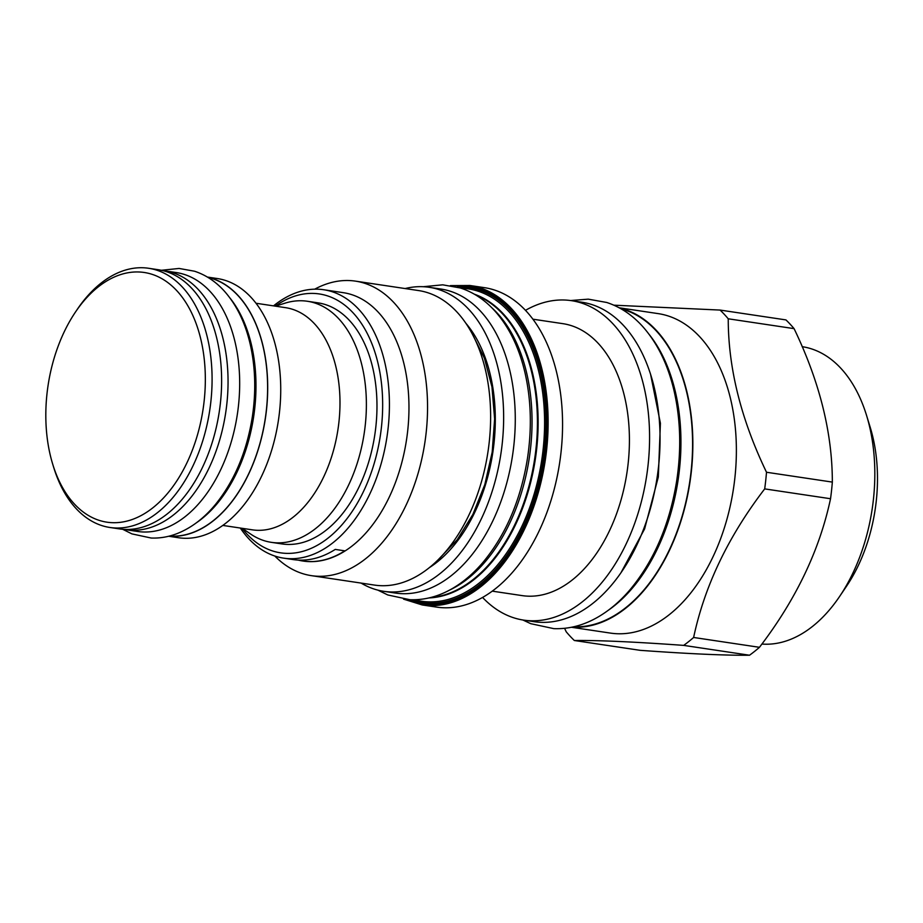 <?xml version="1.0" encoding="UTF-8"?>
<svg xmlns="http://www.w3.org/2000/svg" width="923" height="923" viewBox="0 0 923 923"><rect width="100%" height="100%" fill="white"/><g stroke="black" fill="none" stroke-linecap="round" stroke-linejoin="round"><path stroke-width="1.38" d="M449.582 590.085A154.453 95.934 -81.5 0 0 530.61 447.782A154.453 95.934 98.5 0 0 491.786 307.717M469.957 285.495L484.39 287.653A161.502 100.319 98.5 0 1 561.069 451.878A161.502 100.319 -81.5 0 1 436.648 607.115L422.215 604.957A161.502 100.319 -81.5 0 0 546.635 449.72A161.502 100.319 -81.5 0 0 469.957 285.495L450.389 285.611M532.894 319.185L562.868 323.661A137.492 85.401 98.5 0 1 628.148 463.461A137.492 85.401 -81.5 0 1 522.222 595.623L492.247 591.147M482.567 597.435A161.502 100.319 -81.5 0 0 523.664 620.118A161.502 100.319 -81.5 0 0 648.084 464.88A161.502 100.319 98.5 0 0 571.406 300.656L581.882 302.225A161.502 100.319 98.5 0 1 658.56 466.438A161.502 100.319 -81.5 0 1 534.14 621.687L523.664 620.118M525.475 310.336A161.502 100.319 98.5 0 1 571.406 300.656M608.107 610.403A161.052 100.042 -81.5 0 0 649.319 334.634M573.748 626.775A161.052 100.042 -81.5 0 0 689.758 481.644A161.052 100.042 -81.5 0 0 621.248 308.928M619.771 308.097A161.502 100.319 98.5 0 1 691.362 471.341A161.502 100.319 98.5 0 1 572.087 627.144M619.218 307.797L658.203 313.624A161.502 100.319 98.5 0 1 734.881 477.849A161.502 100.319 -81.5 0 1 610.449 633.097L571.475 627.271M564.599 628.309L566.203 631.782A190.323 118.225 -81.5 0 0 574.337 640.504C598.023 640.216 634.47 641.843 683.678 645.385A190.323 118.225 -81.5 0 0 693.623 637.47L759.456 647.311C795.914 599.685 819.601 550.166 830.538 498.732A190.323 118.225 -81.5 0 0 831.554 490.413A190.323 118.225 98.5 0 0 832.338 482.094L766.505 472.253A190.323 118.225 98.5 0 1 765.709 480.583A190.323 118.225 -81.5 0 1 764.694 488.89C728.235 536.505 704.549 586.036 693.623 637.47M683.678 645.385L749.522 655.226C725.836 655.503 689.389 653.876 640.181 650.334L574.337 640.504M749.522 655.226A190.323 118.225 -81.5 0 0 759.456 647.311M764.694 488.89L830.538 498.732M613.841 305.178L720.102 310.07L785.946 319.912A190.323 118.225 98.5 0 1 794.08 328.634C819.601 381.695 832.35 432.852 832.338 482.094M720.102 310.07A190.323 118.225 98.5 0 1 728.235 318.793L794.08 328.634M728.235 318.793C728.235 368.046 740.984 419.192 766.505 472.253M802.179 346.679A150.103 93.235 98.5 0 1 866.593 415.535A150.103 93.235 98.5 0 1 873.435 499.297A150.103 93.235 98.5 0 1 839.538 596.57A150.103 93.235 98.5 0 1 761.89 644.046M866.593 415.535L870.285 427.557A131.481 81.674 98.5 0 1 876.273 500.935A131.481 81.674 98.5 0 1 846.576 586.151L839.538 596.57M383.818 591.331A153.703 95.473 98.5 0 0 389.956 591.92A153.703 95.473 -81.5 0 0 501.639 448.509A153.703 95.473 -81.5 0 0 429.253 287.307L440.882 289.037A153.703 95.473 -81.5 0 1 513.269 450.251A153.703 95.473 -81.5 0 1 401.586 593.662A153.703 95.473 98.5 0 1 395.448 593.062L383.818 591.331A153.703 95.473 98.5 0 1 361.101 583.082M405.128 288.553A153.703 95.473 98.5 0 1 423.115 286.707A153.703 95.473 -81.5 0 1 429.253 287.307M374.53 585.09A148.903 92.485 -81.5 0 0 489.248 441.967A148.903 92.485 98.5 0 0 418.557 290.56L355.482 281.134A148.903 92.485 98.5 0 1 426.172 432.541A148.903 92.485 -81.5 0 1 311.466 575.664L374.53 585.09M314.708 289.187A148.903 92.485 98.5 0 1 355.482 281.134M274.823 556.038A148.903 92.485 -81.5 0 0 311.466 575.664M303.009 561.034A135.693 84.281 -81.5 0 0 303.182 561.069A135.693 84.281 -81.5 0 0 407.712 430.637A135.693 84.281 98.5 0 0 343.287 292.672L323.742 289.741A135.693 84.281 98.5 0 1 388.168 427.718A135.693 84.281 98.5 0 1 283.638 558.138A135.693 84.281 98.5 0 1 240.315 528.037M273.52 305.871A135.693 84.281 98.5 0 1 323.742 289.741M275.285 306.136A130.881 81.305 98.5 0 1 381.453 427.026A130.881 81.305 98.5 0 1 325.358 540.14A130.881 81.305 98.5 0 1 242.08 528.302M242.253 528.325L250.537 533.99A121.882 75.709 -81.5 0 0 271.362 542.343L281.953 543.924A121.882 75.709 -81.5 0 0 286.822 544.397A121.882 75.709 -81.5 0 0 375.384 430.683A121.882 75.709 -81.5 0 0 317.985 302.848L307.394 301.267A121.882 75.709 -81.5 0 0 302.525 300.794A121.882 75.709 -81.5 0 0 285.034 303.159L275.458 306.159M298.094 560.076A135.693 84.281 98.5 0 0 302.825 561.011A135.693 84.281 98.5 0 0 344.798 550.846L335.257 549.416A135.693 84.281 98.5 0 1 293.295 559.592L283.638 558.138M271.362 542.343A121.882 75.709 -81.5 0 0 276.231 542.816A121.882 75.709 -81.5 0 0 364.793 429.103A121.882 75.709 -81.5 0 0 307.394 301.267M256.006 303.252L285.622 307.682A112.318 69.767 98.5 0 1 338.522 425.48A112.318 69.767 98.5 0 1 256.906 530.287A112.318 69.767 -81.5 0 1 252.417 529.848L222.801 525.418M207.41 277.062L217.309 278.538A131.031 81.397 98.5 0 1 279.023 415.985A131.031 81.397 98.5 0 1 183.804 538.247A131.031 81.397 98.5 0 1 178.566 537.74L168.667 536.251M207.675 277.223A131.031 81.397 98.5 0 1 265.616 416.792A131.031 81.397 98.5 0 1 170.778 536.298A131.031 81.397 98.5 0 1 168.967 536.182M169.428 536.067A130.881 81.305 -81.5 0 0 170.79 536.148A130.881 81.305 -81.5 0 0 265.478 417.127A130.881 81.305 -81.5 0 0 208.079 277.465M196.495 522.718A130.881 81.305 -81.5 0 0 253.687 416.469A130.881 81.305 -81.5 0 0 230.058 298.141M126.001 529.733A130.881 81.305 98.5 0 0 131.239 530.229A130.881 81.305 -81.5 0 0 226.343 408.116A130.881 81.305 -81.5 0 0 164.698 270.831L176.339 272.573A130.881 81.305 -81.5 0 1 237.972 409.847A130.881 81.305 -81.5 0 1 142.869 531.971A130.881 81.305 98.5 0 1 137.642 531.463L126.001 529.733A130.881 81.305 98.5 0 1 123.89 529.364M164.698 270.831A130.881 81.305 -81.5 0 0 162.575 270.566M158.202 269.712A131.031 81.397 98.5 0 1 219.916 407.147A131.031 81.397 98.5 0 1 124.709 529.41A131.031 81.397 98.5 0 1 119.471 528.902L109.929 527.483A131.031 81.397 -81.5 0 0 115.167 527.979A131.031 81.397 98.5 0 0 210.375 405.728A131.031 81.397 98.5 0 0 148.672 268.281L158.202 269.712M75.49 312.009A126.232 78.409 -81.5 0 0 52.738 464.269A126.232 78.409 -81.5 0 0 111.96 522.66A126.232 78.409 98.5 0 0 204.168 400.836A126.232 78.409 98.5 0 0 139.188 271.997A126.232 78.409 -81.5 0 0 75.49 312.009L77.301 309.32A131.031 81.397 -81.5 0 1 143.434 267.774A131.031 81.397 98.5 0 1 148.672 268.281M52.738 464.269L53.684 467.373A131.031 81.397 -81.5 0 0 109.929 527.483M475.876 295.083A154.453 95.934 98.5 0 1 535.998 448.59A154.453 95.934 98.5 0 1 430.683 597.516M474.318 294.172A154.649 96.061 98.5 0 1 536.701 448.682A154.649 96.061 98.5 0 1 428.918 597.942M461.062 288.207A157.925 98.092 98.5 0 1 543.128 449.42A157.925 98.092 98.5 0 1 414.508 599.765M457.104 287.03A159.218 98.899 98.5 0 1 544.524 449.547A159.218 98.899 98.5 0 1 410.377 599.731M405.82 599.408A160.602 99.765 -81.5 0 0 545.378 449.582A160.602 99.765 -81.5 0 0 452.662 286.015M429.195 567.749A140.492 87.27 -81.5 0 0 492.847 452.212A140.492 87.27 -81.5 0 0 465.757 323.119M620.925 572.802L644.612 528.914L658.33 476.949L660.407 423.242L650.588 374.334M403.524 599.131L422.215 604.957M438.783 559.107L457.254 539.701L472.922 514.353L484.817 484.563L492.201 452.12L494.624 418.927L491.971 386.968L484.39 358.147L472.403 334.184M377.876 590.132L387.798 594.966L409.881 599.708C424.638 600.262 439.002 596.42 452.951 588.193C463.669 581.836 473.591 573.333 482.717 562.672C505.85 534.902 520.78 500.07 527.506 458.166C531.971 428.295 531.14 399.855 525.014 372.846C519.13 347.579 509.069 326.938 494.82 310.924C484.829 299.871 473.361 292.233 460.427 287.999L442.74 284.826L423.219 286.718M522.833 619.991L530.806 623.694L553.812 628.644C569.203 629.221 584.167 625.206 598.739 616.622C609.93 609.988 620.302 601.092 629.855 589.947C654.072 560.884 669.694 524.402 676.744 480.502C681.416 449.213 680.551 419.434 674.136 391.144C667.975 364.689 657.453 343.102 642.57 326.384C632.128 314.847 620.175 306.874 606.688 302.467L588.263 299.156L570.587 300.54M122.632 529.271L131.954 533.898L151.164 538.028C159.921 538.386 168.586 536.898 177.147 533.575C191.188 528.002 203.879 518.391 215.221 504.766C234.373 481.148 246.741 451.866 252.325 416.919C256.132 391.467 255.417 367.204 250.191 344.152C245.172 322.542 236.542 304.832 224.277 291.045C215.647 281.503 205.714 274.892 194.476 271.212L179.097 268.455L161.34 270.277"/></g></svg>
